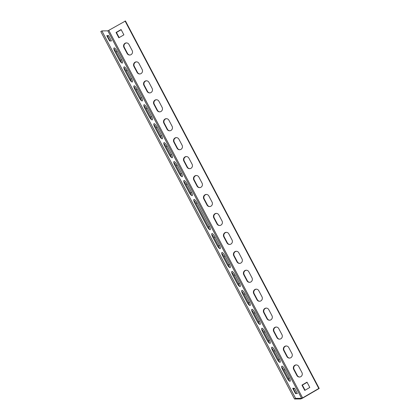 <?xml version="1.0" encoding="UTF-8"?>
<svg xmlns="http://www.w3.org/2000/svg" width="420" height="420" viewBox="0 0 420 420"><rect width="100%" height="100%" fill="white"/><g stroke="black" fill="none" stroke-linecap="round" stroke-linejoin="round"><path stroke-width="0.63" d="M299.639 377.029A3.029 2.882 89.5 0 1 297.292 375.475L294.094 369.411A3.029 2.882 89.5 0 1 296.389 364.922M300.809 376.661A3.029 2.882 89.5 0 1 296.893 375.475L293.695 369.416A3.029 2.882 89.5 0 1 296.189 364.917A3.029 2.882 89.5 0 1 298.741 366.481L301.933 372.54A3.029 2.882 89.5 0 1 300.809 376.661M289.653 358.087A3.029 2.882 89.5 0 1 287.301 356.533L284.109 350.469A3.029 2.882 89.5 0 1 286.403 345.98M290.824 357.719A3.029 2.882 89.5 0 1 286.902 356.533L283.71 350.474A3.029 2.882 89.5 0 1 286.204 345.975A3.029 2.882 89.5 0 1 288.75 347.54L291.947 353.603A3.029 2.882 89.5 0 1 290.824 357.719M279.662 339.15A3.029 2.882 89.5 0 1 277.316 337.591L274.118 331.527A3.029 2.882 89.5 0 1 276.418 327.038M280.838 338.777A3.029 2.882 89.5 0 1 276.917 337.591L273.719 331.532A3.029 2.882 89.5 0 1 276.218 327.033A3.029 2.882 89.5 0 1 278.764 328.598L281.962 334.661A3.029 2.882 89.5 0 1 280.838 338.777M269.677 320.208A3.029 2.882 89.5 0 1 267.33 318.649L264.133 312.585A3.029 2.882 89.5 0 1 266.432 308.096M270.853 319.835A3.029 2.882 89.5 0 1 266.931 318.654L263.734 312.59A3.029 2.882 89.5 0 1 266.233 308.091A3.029 2.882 89.5 0 1 268.779 309.656L271.976 315.719A3.029 2.882 89.5 0 1 270.853 319.835M259.691 301.266A3.029 2.882 89.5 0 1 257.345 299.707L254.147 293.648A3.029 2.882 89.5 0 1 256.447 289.159M260.862 300.893A3.029 2.882 89.5 0 1 256.946 299.712L253.748 293.648A3.029 2.882 89.5 0 1 256.247 289.149A3.029 2.882 89.5 0 1 258.793 290.714L261.986 296.777A3.029 2.882 89.5 0 1 260.862 300.893M249.706 282.324A3.029 2.882 89.5 0 1 247.354 280.765L244.162 274.706A3.029 2.882 89.5 0 1 246.456 270.218M250.877 281.951A3.029 2.882 89.5 0 1 246.955 280.77L243.763 274.706A3.029 2.882 89.5 0 1 246.257 270.212A3.029 2.882 89.5 0 1 248.808 271.772L252 277.835A3.029 2.882 89.5 0 1 250.877 281.951M239.715 263.382A3.029 2.882 89.5 0 1 237.368 261.823L234.171 255.764A3.029 2.882 89.5 0 1 236.471 251.276M240.891 263.014A3.029 2.882 89.5 0 1 236.969 261.828L233.772 255.764A3.029 2.882 89.5 0 1 236.271 251.27A3.029 2.882 89.5 0 1 238.817 252.829L242.015 258.893A3.029 2.882 89.5 0 1 240.891 263.014M229.73 244.44A3.029 2.882 89.5 0 1 227.383 242.881L224.185 236.822A3.029 2.882 89.5 0 1 226.485 232.334M230.906 244.072A3.029 2.882 89.5 0 1 226.984 242.886L223.787 236.822A3.029 2.882 89.5 0 1 226.286 232.328A3.029 2.882 89.5 0 1 228.832 233.893L232.029 239.951A3.029 2.882 89.5 0 1 230.906 244.072M129.864 55.025A3.029 2.882 89.5 0 1 127.517 53.466L124.32 47.407A3.029 2.882 89.5 0 1 126.614 42.919M131.035 54.658A3.029 2.882 89.5 0 1 127.118 53.471L123.921 47.407A3.029 2.882 89.5 0 1 126.415 42.913A3.029 2.882 89.5 0 1 128.966 44.473L132.158 50.537A3.029 2.882 89.5 0 1 131.035 54.658M139.85 73.967A3.029 2.882 89.5 0 1 137.503 72.408L134.305 66.35A3.029 2.882 89.5 0 1 136.605 61.861M141.026 73.595A3.029 2.882 89.5 0 1 137.104 72.413L133.906 66.35A3.029 2.882 89.5 0 1 136.405 61.855A3.029 2.882 89.5 0 1 138.952 63.415L142.149 69.479A3.029 2.882 89.5 0 1 141.026 73.595M149.835 92.909A3.029 2.882 89.5 0 1 147.488 91.35L144.291 85.286A3.029 2.882 89.5 0 1 146.591 80.803M151.011 92.537A3.029 2.882 89.5 0 1 147.089 91.355L143.892 85.292A3.029 2.882 89.5 0 1 146.391 80.792A3.029 2.882 89.5 0 1 148.937 82.357L152.135 88.421A3.029 2.882 89.5 0 1 151.011 92.537M159.821 111.851A3.029 2.882 89.5 0 1 157.474 110.292L154.282 104.228A3.029 2.882 89.5 0 1 156.576 99.739M160.997 111.479A3.029 2.882 89.5 0 1 157.075 110.297L153.883 104.234A3.029 2.882 89.5 0 1 156.377 99.734A3.029 2.882 89.5 0 1 158.923 101.299L162.12 107.363A3.029 2.882 89.5 0 1 160.997 111.479M169.811 130.793A3.029 2.882 89.5 0 1 167.459 129.234L164.267 123.17A3.029 2.882 89.5 0 1 166.561 118.681M170.982 130.421A3.029 2.882 89.5 0 1 167.06 129.234L163.868 123.176A3.029 2.882 89.5 0 1 166.362 118.676A3.029 2.882 89.5 0 1 168.913 120.241L172.106 126.305A3.029 2.882 89.5 0 1 170.982 130.421M179.797 149.73A3.029 2.882 89.5 0 1 177.45 148.176L174.253 142.112A3.029 2.882 89.5 0 1 176.552 137.624M180.968 149.363A3.029 2.882 89.5 0 1 177.051 148.176L173.854 142.118A3.029 2.882 89.5 0 1 176.353 137.618A3.029 2.882 89.5 0 1 178.899 139.183L182.096 145.247A3.029 2.882 89.5 0 1 180.968 149.363M189.782 168.672A3.029 2.882 89.5 0 1 187.435 167.118L184.238 161.054A3.029 2.882 89.5 0 1 186.538 156.566M190.958 168.304A3.029 2.882 89.5 0 1 187.036 167.118L183.839 161.059A3.029 2.882 89.5 0 1 186.338 156.56A3.029 2.882 89.5 0 1 188.885 158.125L192.082 164.183A3.029 2.882 89.5 0 1 190.958 168.304M199.768 187.614A3.029 2.882 89.5 0 1 197.421 186.06L194.224 179.996A3.029 2.882 89.5 0 1 196.523 175.508M200.944 187.247A3.029 2.882 89.5 0 1 197.022 186.06L193.825 180.002A3.029 2.882 89.5 0 1 196.324 175.502A3.029 2.882 89.5 0 1 198.87 177.067L202.067 183.125A3.029 2.882 89.5 0 1 200.944 187.247M209.759 206.556A3.029 2.882 89.5 0 1 207.407 204.997L204.215 198.938A3.029 2.882 89.5 0 1 206.509 194.45M210.929 206.189A3.029 2.882 89.5 0 1 207.008 205.002L203.816 198.944A3.029 2.882 89.5 0 1 206.309 194.444A3.029 2.882 89.5 0 1 208.861 196.009L212.053 202.067A3.029 2.882 89.5 0 1 210.929 206.189M219.744 225.498A3.029 2.882 89.5 0 1 217.397 223.939L214.2 217.88A3.029 2.882 89.5 0 1 216.5 213.392M220.915 225.131A3.029 2.882 89.5 0 1 216.998 223.944L213.801 217.886A3.029 2.882 89.5 0 1 216.3 213.386A3.029 2.882 89.5 0 1 218.846 214.951L222.043 221.009A3.029 2.882 89.5 0 1 220.915 225.131M209.465 226.343A3.896 1.05 -120.2 0 1 210.226 229.724A3.896 1.05 -120.2 0 1 207.065 226.364L194.686 202.876A3.896 1.05 -120.2 0 1 193.924 199.5A3.896 1.05 -120.2 0 1 197.08 202.855L209.465 226.343L208.383 226.973A3.896 1.05 -120.2 0 1 209.302 229.378M174.709 164.992A3.896 1.05 -120.2 0 1 173.948 161.616A3.896 1.05 -120.2 0 1 177.103 164.976L181.498 173.308A3.896 1.05 -120.2 0 1 182.259 176.689A3.896 1.05 -120.2 0 1 179.104 173.329L174.709 164.992M184.695 183.934A3.896 1.05 -120.2 0 1 183.934 180.558A3.896 1.05 -120.2 0 1 187.094 183.918L191.489 192.25A3.896 1.05 -120.2 0 1 192.25 195.626A3.896 1.05 -120.2 0 1 189.089 192.271L184.695 183.934M295.496 393.577L292.698 388.274L294.562 388.258L297.36 393.561L295.496 393.577M106.785 35.658L108.649 35.642L111.447 40.945L109.583 40.96L106.785 35.658M101.876 30.907L107.861 30.854L125.465 21L319.205 388.463L302.993 397.897A2.163 0.315 152.2 0 1 300.526 398.953L294.536 399L100.795 31.537L101.876 30.907L295.617 398.37L301.607 398.323L302.594 397.903L318.806 388.469L125.066 21.005M164.724 146.055A3.896 1.05 -120.2 0 1 163.963 142.674A3.896 1.05 -120.2 0 1 167.118 146.034L171.512 154.366A3.896 1.05 -120.2 0 1 172.274 157.747A3.896 1.05 -120.2 0 1 169.118 154.387L164.724 146.055M154.739 127.113A3.896 1.05 -120.2 0 1 153.977 123.732A3.896 1.05 -120.2 0 1 157.133 127.092L161.527 135.424A3.896 1.05 -120.2 0 1 162.288 138.805A3.896 1.05 -120.2 0 1 159.133 135.445L154.739 127.113M144.748 108.171A3.896 1.05 -120.2 0 1 143.987 104.79A3.896 1.05 -120.2 0 1 147.147 108.15L151.541 116.482A3.896 1.05 -120.2 0 1 152.303 119.863A3.896 1.05 -120.2 0 1 149.142 116.503L144.748 108.171M134.762 89.229A3.896 1.05 -120.2 0 1 134.001 85.848A3.896 1.05 -120.2 0 1 137.156 89.208L141.55 97.54A3.896 1.05 -120.2 0 1 142.312 100.921A3.896 1.05 -120.2 0 1 139.156 97.561L134.762 89.229M124.777 70.287A3.896 1.05 -120.2 0 1 124.016 66.906A3.896 1.05 -120.2 0 1 127.171 70.266L131.565 78.603A3.896 1.05 -120.2 0 1 132.326 81.979A3.896 1.05 -120.2 0 1 129.171 78.619L124.777 70.287M114.791 51.345A3.896 1.05 -120.2 0 1 114.03 47.964A3.896 1.05 -120.2 0 1 117.185 51.324L121.58 59.661A3.896 1.05 -120.2 0 1 122.341 63.037A3.896 1.05 -120.2 0 1 119.186 59.677L114.791 51.345M219.45 245.285L215.056 236.953A3.896 1.05 59.8 0 0 211.901 233.594A3.896 1.05 59.8 0 0 212.662 236.969L217.056 245.306A3.896 1.05 59.8 0 0 220.211 248.666A3.896 1.05 59.8 0 0 219.45 245.285L218.369 245.915L213.974 237.578A3.896 1.05 59.8 0 0 211.743 234.565M229.435 264.227L225.041 255.896A3.896 1.05 59.8 0 0 221.886 252.536A3.896 1.05 59.8 0 0 222.647 255.911L227.041 264.248A3.896 1.05 59.8 0 0 230.197 267.608A3.896 1.05 59.8 0 0 229.435 264.227L228.354 264.857L223.96 256.52A3.896 1.05 59.8 0 0 221.728 253.507M239.421 283.169L235.027 274.838A3.896 1.05 59.8 0 0 231.872 271.478A3.896 1.05 59.8 0 0 232.633 274.853L237.027 283.19A3.896 1.05 59.8 0 0 240.182 286.545A3.896 1.05 59.8 0 0 239.421 283.169L238.34 283.799L233.945 275.462A3.896 1.05 59.8 0 0 231.714 272.449M249.407 302.111L245.012 293.774A3.896 1.05 59.8 0 0 241.857 290.419A3.896 1.05 59.8 0 0 242.618 293.795L247.013 302.132A3.896 1.05 59.8 0 0 250.173 305.487A3.896 1.05 59.8 0 0 249.407 302.111L248.33 302.741L243.936 294.404A3.896 1.05 59.8 0 0 241.7 291.391M259.397 321.053L255.003 312.716A3.896 1.05 59.8 0 0 251.843 309.362A3.896 1.05 59.8 0 0 252.609 312.737L256.998 321.074A3.896 1.05 59.8 0 0 260.159 324.429A3.896 1.05 59.8 0 0 259.397 321.053L258.316 321.683L253.922 313.346A3.896 1.05 59.8 0 0 251.69 310.333M269.383 339.995L264.988 331.658A3.896 1.05 59.8 0 0 261.833 328.304A3.896 1.05 59.8 0 0 262.595 331.679L266.989 340.016A3.896 1.05 59.8 0 0 270.144 343.371A3.896 1.05 59.8 0 0 269.383 339.995L268.301 340.62L263.907 332.288A3.896 1.05 59.8 0 0 261.676 329.275M279.368 358.937L274.974 350.6A3.896 1.05 59.8 0 0 271.819 347.24A3.896 1.05 59.8 0 0 272.58 350.621L276.974 358.953A3.896 1.05 59.8 0 0 280.13 362.313A3.896 1.05 59.8 0 0 279.368 358.937L278.287 359.562L273.893 351.23A3.896 1.05 59.8 0 0 271.661 348.217M289.354 377.879L284.959 369.542A3.896 1.05 59.8 0 0 281.804 366.182A3.896 1.05 59.8 0 0 282.566 369.563L286.96 377.895A3.896 1.05 59.8 0 0 290.115 381.255A3.896 1.05 59.8 0 0 289.354 377.879L288.278 378.504L283.883 370.172A3.896 1.05 59.8 0 0 281.647 367.159M279.206 361.967A3.896 1.05 59.8 0 0 278.287 359.562M259.234 324.088A3.896 1.05 59.8 0 0 258.316 321.683M239.258 286.204A3.896 1.05 59.8 0 0 238.34 283.799M219.287 248.32A3.896 1.05 59.8 0 0 218.369 245.915M193.767 200.471A3.896 1.05 -120.2 0 1 195.998 203.485L208.383 226.973M173.791 162.587A3.896 1.05 -120.2 0 1 176.022 165.601L180.416 173.938A3.896 1.05 -120.2 0 1 181.335 176.342M183.776 181.529A3.896 1.05 -120.2 0 1 186.013 184.543L190.407 192.88A3.896 1.05 -120.2 0 1 191.326 195.284M293.024 388.894L293.48 388.889L295.953 393.577M107.111 36.277L107.567 36.272L110.04 40.96M163.805 143.645A3.896 1.05 -120.2 0 1 166.036 146.659L170.431 154.996A3.896 1.05 -120.2 0 1 171.35 157.4M153.82 124.709A3.896 1.05 -120.2 0 1 156.051 127.722L160.445 136.054A3.896 1.05 -120.2 0 1 161.364 138.458M143.829 105.767A3.896 1.05 -120.2 0 1 146.066 108.78L150.46 117.112A3.896 1.05 -120.2 0 1 151.379 119.516M133.844 86.825A3.896 1.05 -120.2 0 1 136.075 89.838L140.469 98.17A3.896 1.05 -120.2 0 1 141.388 100.574M123.858 67.883A3.896 1.05 -120.2 0 1 126.089 70.896L130.483 79.228A3.896 1.05 -120.2 0 1 131.402 81.632M113.873 48.941A3.896 1.05 -120.2 0 1 116.104 51.954L120.498 60.286A3.896 1.05 -120.2 0 1 121.417 62.69M229.273 267.262A3.896 1.05 59.8 0 0 228.354 264.857M249.249 305.146A3.896 1.05 59.8 0 0 248.33 302.741M269.22 343.03A3.896 1.05 59.8 0 0 268.301 340.62M289.196 380.909A3.896 1.05 59.8 0 0 288.278 378.504M294.536 399L295.617 398.37M305.067 390.222L302.363 385.098L307.099 382.342M119.154 37.606L116.45 32.482L121.186 29.726M318.806 388.469L319.205 388.463M304.757 390.401L301.964 385.098L307.01 382.163L309.803 387.466L304.757 390.401M116.051 32.482L121.097 29.547L123.889 34.855L118.844 37.784L116.051 32.482L116.45 32.482M301.964 385.098L302.363 385.098M108.649 35.642L107.567 36.272M294.562 388.258L293.48 388.889M296.893 375.475L297.292 375.475M286.902 356.533L287.301 356.533M276.917 337.591L277.316 337.591M266.931 318.654L267.33 318.649M256.946 299.712L257.345 299.707M246.955 280.77L247.354 280.765M236.969 261.828L237.368 261.823M226.984 242.886L227.383 242.881M127.118 53.471L127.517 53.466M137.104 72.413L137.503 72.408M147.089 91.355L147.488 91.35M157.075 110.297L157.474 110.292M167.06 129.234L167.459 129.234M177.051 148.176L177.45 148.176M187.036 167.118L187.435 167.118M197.022 186.06L197.421 186.06M207.008 205.002L207.407 204.997M216.998 223.944L217.397 223.939M301.607 398.323L107.861 30.854M302.594 397.903L108.848 30.434M213.801 217.886L214.2 217.88M203.816 198.944L204.215 198.938M193.825 180.002L194.224 179.996M183.839 161.059L184.238 161.054M173.854 142.118L174.253 142.112M163.868 123.176L164.267 123.17M153.883 104.234L154.282 104.228M143.892 85.292L144.291 85.286M133.906 66.35L134.305 66.35M123.921 47.407L124.32 47.407M223.787 236.822L224.185 236.822M233.772 255.764L234.171 255.764M243.763 274.706L244.162 274.706M253.748 293.648L254.147 293.648M263.734 312.59L264.133 312.585M273.719 331.532L274.118 331.527M283.71 350.474L284.109 350.469M293.695 369.416L294.094 369.411M187.094 183.918L186.013 184.543M191.489 192.25L190.407 192.88M177.103 164.976L176.022 165.601M181.498 173.308L180.416 173.938M171.512 154.366L170.431 154.996M167.118 146.034L166.036 146.659M161.527 135.424L160.445 136.054M157.133 127.092L156.051 127.722M151.541 116.482L150.46 117.112M147.147 108.15L146.066 108.78M141.55 97.54L140.469 98.17M137.156 89.208L136.075 89.838M131.565 78.603L130.483 79.228M127.171 70.266L126.089 70.896M121.58 59.661L120.498 60.286M117.185 51.324L116.104 51.954M197.08 202.855L195.998 203.485M215.056 236.953L213.974 237.578M225.041 255.896L223.96 256.52M235.027 274.838L233.945 275.462M245.012 293.774L243.936 294.404M255.003 312.716L253.922 313.346M264.988 331.658L263.907 332.288M274.974 350.6L273.893 351.23M284.959 369.542L283.883 370.172"/></g></svg>
